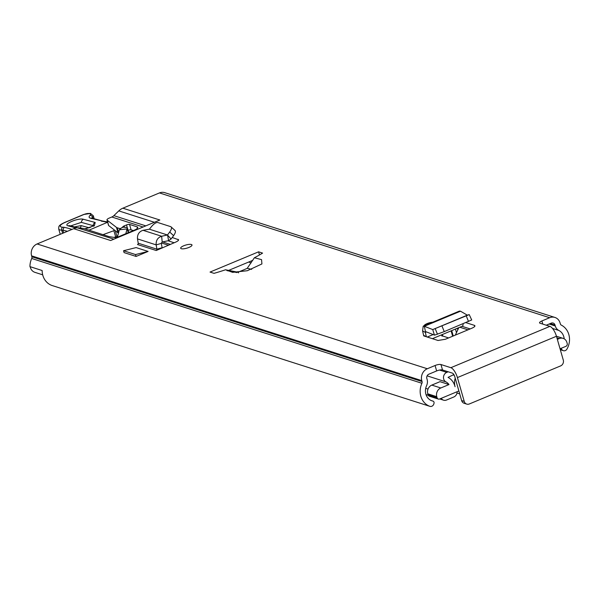 <?xml version="1.0" encoding="UTF-8"?>
<svg xmlns="http://www.w3.org/2000/svg" width="599" height="599" viewBox="0 0 599 599"><rect width="100%" height="100%" fill="white"/><g stroke="black" fill="none" stroke-linecap="round" stroke-linejoin="round"><path stroke-width="0.9" d="M424.032 325.834A5.893 1.64 164 0 1 427.102 323.602A5.893 1.64 164 0 1 432.755 322.195M178.577 239.757L172.22 237.481M178.397 240.401L178.008 239.33C179.161 239.899 178.465 240.791 175.919 242.011L156.212 250.509L137.515 244.534A1.131 1.003 107.7 0 0 138.219 243.201L156.908 249.184A1.131 1.003 -72.3 0 1 156.212 250.509M442.519 369.965A4.53 1.265 -16 0 0 436.634 370.946L435.076 365.51A4.53 1.265 164 0 1 440.954 364.529L442.519 369.965L452.41 373.132A3.399 1.258 -112.6 0 1 454.813 376.749L461.642 400.581L464.24 401.412L457.411 377.58A9.285 3.437 -112.6 0 0 450.852 367.696L549.897 326.38L540.006 323.22A4.53 1.265 164 0 1 539.534 322.846A4.53 1.265 164 0 1 541.893 320.959L549.657 317.717A9.285 8.229 -72.3 0 1 554.944 317.448L164.74 192.653A9.285 8.229 107.7 0 0 159.454 192.923L122.855 208.19L159.836 220.013L110.68 240.521L73.699 228.691L37.101 243.958A9.285 8.229 107.7 0 0 31.597 255.848L31.859 256.769A2.269 2.007 -72.3 0 1 31.717 258.476A17.214 15.252 107.7 0 0 29.95 266.63L42.147 270.531A17.214 15.252 -72.3 0 0 51.784 285.416L429.797 406.309A17.214 15.252 -72.3 0 1 421.921 383.27A2.269 2.007 107.7 0 0 422.063 381.563L421.801 380.642A9.285 8.229 -72.3 0 1 427.304 368.752L37.101 243.958M435.076 365.51L427.304 368.752M450.852 367.696L440.954 364.529M210.032 272.073L214.03 273.346A72.479 20.209 -16 0 0 225.546 269.775L232.577 272.343L247.32 270.726L261.92 263.934L261.553 259.637L254.395 257.742A72.479 20.209 -16 0 0 262.579 253.1L258.588 251.82L210.032 272.073M148.103 251.423L136.108 247.589L123.551 250.726L135.546 254.56L148.103 251.423L136.085 256.439L135.546 254.56M123.551 250.726L124.09 252.598L136.085 256.439M188.932 247.432A5.893 1.64 164 0 1 180.673 248.226A5.893 1.64 164 0 1 183.736 245.77A5.893 1.64 164 0 1 191.994 244.976A5.893 1.64 164 0 1 188.932 247.432M467.325 315.156L432.837 329.54L469.227 314.602L467.325 315.156L460.504 311.195L424.339 326.275L423.208 326.178L422.587 330.94L423.733 335.904L438.026 340.479L445.386 339.259L471.997 328.162C474.767 326.889 475.546 325.946 474.341 325.332L465.835 322.606M474.932 325.781L474.341 325.332L474.715 326.47M238.559 272.867L237.908 272.223L225.546 269.775M73.699 228.691A13.59 12.04 -72.3 0 1 77.264 227.815L113.9 239.173M143.094 226.999L111.826 217.003L109.325 218.043A4.53 1.265 -16 0 0 106.974 219.93A4.53 1.265 -16 0 0 107.131 220.147L108.689 225.583A4.53 1.265 164 0 1 108.531 225.366L106.974 219.93M111.826 217.003A6.799 6.02 107.7 0 0 113.862 215.647L145.804 225.868M154.4 222.281L118.782 210.893L113.862 215.647M118.782 210.893A13.59 12.04 -72.3 0 1 122.855 208.19M120.968 228.361L119.635 228.548L117.254 227.785A11.329 3.16 164 0 1 116.476 227.403L107.131 220.147M78.342 227.8L83.613 228.466L109.198 236.65L114.686 237.489L117.419 237.174A6.799 1.894 -16 0 0 118.482 236.762L134.213 230.203A6.799 1.894 -16 0 0 137.748 227.373A6.799 1.894 -16 0 0 137.044 226.811L129.534 224.415A2.344 0.651 -16 0 0 126.516 224.939L124.15 225.92A2.269 0.629 -16 0 0 123.139 226.519L122.218 227.418M118.46 233.086A11.329 3.16 164 0 1 118.033 232.839L108.689 225.583M133.337 230.57L131.091 229.851A2.344 0.651 -16 0 0 128.081 230.368M470.155 328.926L462.001 326.32M174.189 242.767L167.997 240.783M228.578 270.419L252.771 260.333M546.266 325.22L551.215 323.153A3.399 3.01 -72.3 0 1 553.154 323.056A3.399 3.01 -72.3 0 1 555.033 325.077L555.295 325.998A8.154 7.225 107.7 0 0 558.845 330.453A11.329 10.033 -72.3 0 1 564.191 338.832M429.797 406.309A3.399 3.01 107.7 0 0 429.91 406.347A3.399 3.01 107.7 0 0 431.842 406.249A3.399 3.01 107.7 0 0 433.878 403.793L434.02 403.217A1.812 1.602 107.7 0 0 432.897 401.098L432.845 401.083A11.329 10.033 -72.3 0 1 432.156 400.896A11.329 10.033 -72.3 0 1 426.6 385.614A8.154 7.225 107.7 0 0 427.117 379.459L426.847 378.538A3.399 3.01 -72.3 0 1 428.862 374.188L436.634 370.946M42.686 274.829L34.877 272.328A8.154 7.225 -72.3 0 1 30.19 266.705M554.944 317.448A9.285 8.229 -72.3 0 1 560.08 322.973L560.342 323.887A2.269 2.007 107.7 0 0 561.33 325.13A17.214 15.252 -72.3 0 1 566.939 349.112A3.399 3.01 107.7 0 1 565.299 350.587A3.399 3.01 107.7 0 1 563.367 350.685L560.312 349.711M561.48 348.176A1.812 1.602 107.7 0 0 562.034 349.831L562.446 350.175A3.399 3.01 107.7 0 0 563.367 350.685M549.897 326.38A9.285 3.437 67.4 0 1 556.456 336.264L563.292 360.104A4.53 4.013 107.7 0 1 560.604 365.907L469.324 403.973A4.53 4.013 107.7 0 1 466.748 404.108L464.15 403.277A4.53 4.013 -72.3 0 1 461.642 400.581M464.24 401.412A4.53 4.013 107.7 0 0 466.748 404.108M131.091 229.851L129.534 224.415M237.908 272.223A72.479 20.209 -16 0 0 247.207 268.345L251.7 269.34M254.395 257.742L247.207 268.345M259.487 254.957L258.588 251.82M149.368 229.2L167.473 234.988L169.704 232.023C171.666 229.185 172.04 227.41 170.827 226.684L157.762 222.506C156.114 222.341 154.115 223.599 151.749 226.28L149.368 229.2L143.034 230.308L161.64 236.261C157.709 237.571 155.875 240.439 156.152 244.871L156.908 249.184L162.104 247.709A7.023 6.222 -72.3 0 1 162.149 248.031M143.034 230.308C139.065 231.611 137.216 234.471 137.485 238.904L138.219 243.201M175.095 230.54L170.827 226.684M162.104 247.709L161.348 243.396L162.202 241.996L161.64 236.261L167.473 234.988L171.059 239.023L173.598 235.654C175.559 232.824 175.926 231.042 174.713 230.316M171.059 239.023L168.581 240.663L167.6 235.197M162.202 241.996L168.581 240.663M423.583 335.29L426.346 336.743L425.35 332.393L425.679 331.621L434.402 335.058L432.74 329.577L424.339 326.275L425.477 331.614M432.388 338.675L462.316 326.193A5.893 2.179 -112.6 0 0 463.057 323.767M432.74 329.577L434.402 335.058M434.769 335.088L444.241 331.614L471.413 320.068M471.727 320.008L469.227 314.602M460.504 311.195L459.411 311.083L423.208 326.178M117.367 237.182L116.977 237.024A4.53 1.265 -16 0 0 115.974 236.755A2.269 0.629 164 0 1 115.749 236.86A2.269 0.629 164 0 1 113.773 237.406M117.359 237.197L119.336 229.806L121.694 227.71L123.536 227.163L126.441 227.493A4.53 1.265 164 0 1 127.392 227.957A4.53 1.265 164 0 1 127.1 228.608L128.268 232.682M125.91 233.423L127.1 228.608M119.336 229.806L126.801 228.923M93.616 225.786L81.352 222.371L70.652 225.905M115.659 236.897L113.877 230.69L114.379 230.001M102.422 221.009L90.509 218.201A11.329 3.16 164 0 1 89.977 215.46A7.473 2.082 -16 0 0 89.625 213.656L89.236 213.551A4.081 1.138 -16 0 0 83.89 214.502L64.909 222.491A9.06 2.523 -16 0 0 62.67 227.208L63.996 227.276A131.331 36.614 164 0 1 71.902 229.439M107.925 222.117L88.981 230.181M83.403 214.704L83.89 214.502M67.402 231.319A129.062 35.985 -16 0 0 62.873 230.226L63.996 227.276M64.43 222.693A2.269 0.854 67.2 0 1 64.625 222.491C57.085 225.965 59.166 227.096 58.687 228.945A11.329 3.16 164 0 0 61.697 230.166L62.873 230.226L63.636 232.884M113.877 230.69L103.006 234.666M76.021 227.987L68.166 225.86C62.169 224.558 78.372 217.579 83.433 219.279L95.204 222.461L94.402 225.598L85.065 228.93M74.433 226.931L81.12 225.598L89.169 227.777M458.797 327.66L455.352 335.103M449.003 384.558L440.804 387.972L431.804 385.097L440.003 381.675L449.003 384.558A11.096 9.839 107.7 0 0 445.896 381.855A5.211 4.62 -72.3 0 1 443.5 377.011A5.211 4.62 -72.3 0 1 446.772 372.368L448.187 371.777M441.238 398.328A5.211 4.62 107.7 0 0 443.567 400.177A5.211 4.62 107.7 0 0 446.532 400.027L453.825 396.987A5.211 4.62 107.7 0 0 457.119 391.709M560.043 348.775L565.853 346.357A2.269 2.007 107.7 0 0 567.201 343.452L566.894 342.403A6.799 6.02 107.7 0 0 563.142 338.368A6.799 6.02 107.7 0 0 559.271 338.562L557.347 339.371M440.804 387.972A6.799 6.02 107.7 0 0 436.776 396.68L437.075 397.721A2.269 2.007 107.7 0 0 439.614 399.001L458.886 390.967M455.218 378.179A14.383 12.744 107.7 0 0 455.06 386.707L455.053 386.714A16.083 14.249 107.7 0 0 448.052 377.377L453.847 374.57M438.326 399.069L429.333 396.194A2.269 2.007 -72.3 0 1 428.083 394.846L437.075 397.721M431.804 385.097A6.799 6.02 107.7 0 0 427.776 393.798L428.083 394.846M456.992 393.019L459.725 393.895M442.391 334.504L442.833 336.039A2.269 0.629 164 0 1 441.74 335.807A2.269 0.629 164 0 1 442.549 335.036M456.475 332.67L455.442 329.061M451.698 330.626L453.233 335.987M448.554 337.933L442.833 336.039M451.107 330.865L452.642 336.234M549.657 317.717L159.454 192.923M227.051 270.643L236.897 272.545M117.419 237.174L118.145 237.406M116.535 238.073L114.686 237.489M558.845 330.453L552.473 328.417M555.295 325.998L549.133 324.022M555.033 325.077L550.264 323.55M432.845 401.083L431.482 400.649M432.897 401.098L431.43 400.626M421.921 383.27L31.717 258.476M422.063 381.563L31.859 256.769M421.801 380.642L31.597 255.848M541.893 320.959L542.791 324.111M562.034 349.831L560.177 349.232M560.245 349.472L562.446 350.175M457.411 377.58L556.456 336.264M118.033 232.839L116.476 227.403M118.609 232.517L117.254 227.785M119.867 229.335L119.635 228.548M123.319 227.156L123.139 226.519M124.54 227.276L124.15 225.92M127.362 227.89L126.516 224.939M137.441 228.219L137.044 226.811M169.704 232.023L173.598 235.654M137.485 238.904L156.152 244.871L161.348 243.396M433.174 334.571L427.259 337.035M422.587 330.94L425.35 332.393L426.458 331.928M435.263 328.769L437.457 334.235M442.047 326.156L444.241 331.614M466.314 316.032L468.508 321.491M458.153 329.061L456.618 328.566M251.123 262.849L248.645 262.055M107.476 222.207L101.261 221.113M102.354 220.994L91.707 218.103A2.269 1.977 105.2 0 0 90.509 218.201M90.621 213.514A2.269 1.977 105.2 0 0 90.427 213.454L93.302 215.767A9.741 2.718 164 0 1 92.59 217.28A9.06 2.523 -16 0 0 91.954 218.171M92.92 218.433L92.59 217.28A2.269 1.932 -134.2 0 0 89.977 215.46M90.816 213.558A2.269 1.977 105.2 0 0 89.625 213.656M64.909 222.491A2.269 0.854 67.2 0 0 64.625 222.491L83.605 214.509L90.427 213.454A2.269 1.977 105.2 0 0 89.236 213.551M62.603 233.318L61.697 230.166A2.269 1.685 -87.2 0 1 62.67 227.208M81.12 225.598A3.399 2.965 -74.8 0 1 80.116 227.919M83.433 219.279A3.399 2.965 105.2 0 0 81.352 222.371M77.63 227.8L69.956 225.718A3.399 2.965 105.2 0 0 69.948 225.718A3.399 2.965 105.2 0 0 68.166 225.86M95.204 222.461A3.399 2.965 105.2 0 0 93.122 225.561M168.544 245.238L161.348 242.939M170.408 244.422L162.584 241.921M467.976 329.839L459.83 327.234M428.038 389.073L425.709 388.332M445.896 381.855L427.124 375.85M446.772 372.368L439.561 370.062M454.252 375.303L453.024 374.914M454.147 375.094L453.263 374.809M436.776 396.68L427.776 393.798M559.271 338.562L556.898 337.806M429.91 406.347L51.896 285.453M433.01 401.128L431.385 400.611M127.392 227.957L128.695 232.502M115.285 230.705L117.112 237.084M102.279 220.979L107.535 221.907M91.707 218.103L91.924 218.687M93.302 215.767L94.163 218.77M58.687 228.945L60.229 234.306M84.729 228.818L89.85 227.545L94.2 225.321L93.848 226.272M443.567 400.177L439.741 398.956M428.255 395.28L426.016 394.569M563.142 338.368L556.441 336.226"/></g></svg>
